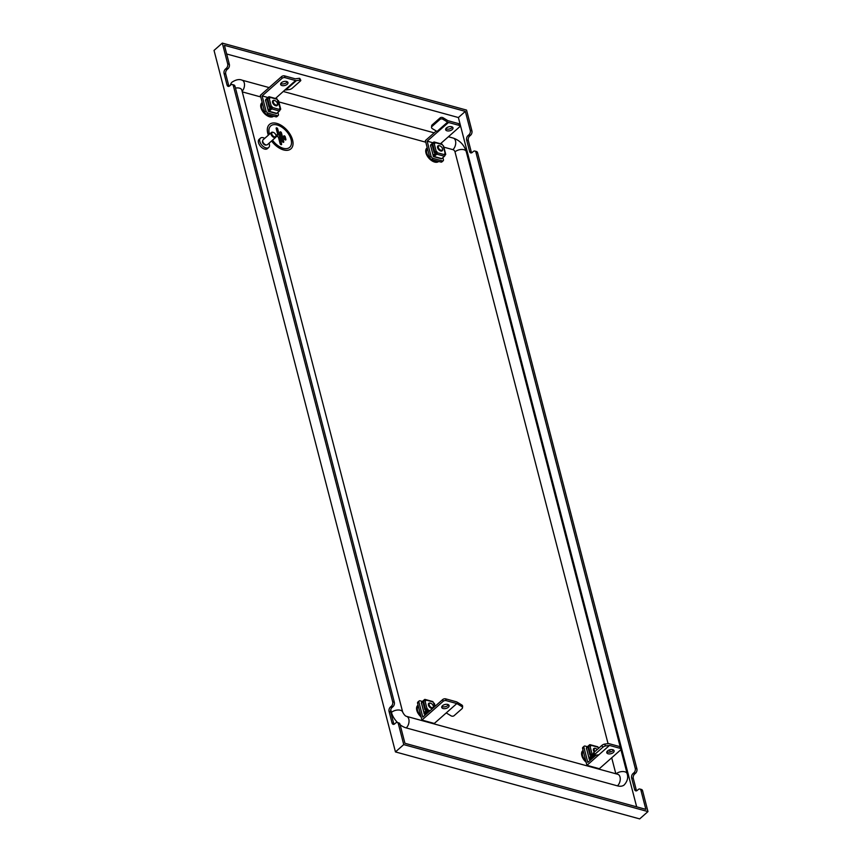 <?xml version="1.0" encoding="UTF-8"?>
<svg xmlns="http://www.w3.org/2000/svg" width="862" height="862" viewBox="0 0 862 862"><rect width="100%" height="100%" fill="white"/><g stroke="black" fill="none" stroke-linecap="round" stroke-linejoin="round"><path stroke-width="1.29" d="M448.477 704.75A3.793 2.047 -14.5 0 1 442.637 706.765A3.793 2.047 -14.5 0 1 441.904 706.452M443.1 708.532A3.793 2.047 -14.5 0 1 441.743 707.433A3.793 2.047 -14.5 0 1 443.585 704.997A3.793 2.047 -14.5 0 1 447.734 704.437A3.793 2.047 -14.5 0 1 449.091 705.536A3.793 2.047 -14.5 0 1 447.249 707.982A3.793 2.047 -14.5 0 1 443.1 708.532M436.291 721.699L456.838 703.554L446.117 700.612A2.166 1.174 165.5 0 0 443.143 701.334L421.927 720.061L434.297 723.455L436.291 721.699M443.143 701.334L442.68 699.567L422.789 717.13L418.91 702.131L417.585 703.295A2.166 1.25 -131.4 0 1 417.801 702.131L419.137 700.957A2.166 1.25 48.6 0 0 418.91 702.131M442.68 699.567A2.166 1.174 -14.5 0 1 445.665 698.856L446.117 700.612M456.838 703.554L461.666 706.463L461.795 704.965L457.129 702.142A3.243 1.875 48.6 0 0 456.246 701.754L445.665 698.856M423.845 712.292L421.841 704.577M419.137 700.957A2.166 1.25 48.6 0 1 420.106 700.817L422.402 701.442M421.927 720.061L417.585 703.295M461.795 704.965A2.166 1.552 5.2 0 1 462.625 706.323L462.495 707.831A2.166 1.552 -174.8 0 1 462.043 708.661L454.091 715.686A2.166 1.552 -174.8 0 1 451.052 715.826L446.236 712.928M462.495 707.831A2.166 1.552 -174.8 0 0 461.666 706.463M590.158 745.695L588.703 746.169M598.271 747.914L598.099 747.246L590.427 745.134L590.686 746.147L589.985 745.964A1.077 0.582 -14.5 0 0 588.498 746.32L586.472 748.141L588.983 757.838L590.438 758.237M589.985 745.964L592.108 754.164L592.808 754.358L591.774 754.455L591.968 755.209L588.983 757.838M591.968 755.209L592.668 755.403M586.86 747.796L589.651 745.285L590.254 746.029M586.548 749.046L586.451 748.647A1.077 0.668 -74.7 0 1 586.882 747.182L589.533 744.843A1.077 0.668 -74.7 0 1 590.05 744.682L597.722 746.783A1.077 0.668 105.3 0 1 598.099 747.246M592.808 754.358L593.078 755.371A1.077 0.668 -74.7 0 1 592.636 756.836L589.985 759.185L591.095 759.487M592.474 754.649L592.528 756.405L589.867 758.743M591.774 754.455L590.373 755.22L590.621 754.53A1.077 0.582 165.5 0 1 592.108 754.164M587.83 746.901L589.953 755.112M588.994 758.485L589.091 758.883A1.077 0.668 -74.7 0 0 589.985 759.185M589.425 758.592L589.328 758.194A1.627 0.991 -74.7 0 0 589.209 757.903M425.138 700.44L423.684 700.914M434.89 706.452L433.08 701.98L425.408 699.879L425.666 700.892L424.966 700.698A1.077 0.582 -14.5 0 0 423.479 701.065L421.453 702.875L423.964 712.583L425.419 712.982M424.966 700.698L427.089 708.909L427.789 709.103L426.755 709.2L426.949 709.954L423.964 712.583M426.949 709.954L427.649 710.148M422.024 702.379L424.632 700.019L425.225 700.774M421.529 703.791L421.421 703.392A1.077 0.668 -74.7 0 1 421.863 701.927L424.513 699.588A1.077 0.668 -74.7 0 1 425.031 699.416L432.702 701.528A1.077 0.668 105.3 0 1 433.08 701.98M427.789 709.103L428.048 710.116A1.077 0.668 -74.7 0 1 427.617 711.581L424.966 713.93L426.076 714.232M427.455 709.394L427.498 711.139L424.847 713.488M426.755 709.2L425.354 709.965L425.602 709.264A1.077 0.582 165.5 0 1 427.089 708.909M422.811 701.646L424.934 709.857M434.039 703.187A1.077 0.582 -14.5 0 1 434.426 703.511L435.138 706.237M423.975 713.23L424.072 713.628A1.077 0.668 -74.7 0 0 424.966 713.93M424.406 713.337L424.298 712.939A1.627 0.991 -74.7 0 0 424.19 712.648M613.496 750.015A3.793 2.047 -14.5 0 1 607.656 752.03A3.793 2.047 -14.5 0 1 606.923 751.707M608.119 753.787A3.793 2.047 -14.5 0 1 606.773 752.688A3.793 2.047 -14.5 0 1 608.604 750.252A3.793 2.047 -14.5 0 1 612.763 749.692A3.793 2.047 -14.5 0 1 614.11 750.791A3.793 2.047 -14.5 0 1 612.268 753.237A3.793 2.047 -14.5 0 1 608.119 753.787M596.008 755.155L587.819 762.385L583.94 747.386L582.615 748.561A2.166 1.25 -131.4 0 1 582.831 747.386L584.156 746.212A2.166 1.25 48.6 0 0 583.94 747.386M598.874 754.789L586.947 765.327L599.327 768.721L620.543 749.983A2.166 1.174 165.5 0 0 620.985 748.992A2.166 1.174 165.5 0 0 620.209 748.367L609.488 745.425L598.874 754.789L594.942 755.295A2.166 0.646 151.3 0 1 594.371 755.155A2.166 0.646 151.3 0 1 594.877 754.293L602.829 747.279L601.838 745.458A2.166 0.646 -28.7 0 1 604.553 744.111L608.367 743.626A3.243 1.875 48.6 0 1 609.175 743.701L619.756 746.6A2.166 1.174 -14.5 0 1 620.532 747.225L620.985 748.992M588.865 757.547L586.871 749.832M584.156 746.212A2.166 1.25 48.6 0 1 585.126 746.072L587.421 746.707M586.947 765.327L582.615 748.561M604.553 744.111L605.555 745.921L609.488 745.425M594.371 755.155L593.379 753.345A2.166 0.646 -28.7 0 1 593.875 752.483L601.838 745.458M605.555 745.921A2.166 0.646 151.3 0 0 602.829 747.279M430.591 703.241A3.243 1.875 48.6 0 0 430.364 703.155A3.243 1.875 48.6 0 0 428.748 703.327A3.243 1.875 48.6 0 0 428.425 705.084A3.243 1.875 48.6 0 0 432.67 708.413M433.295 706.032A2.705 1.562 48.6 0 0 430.784 703.295A2.705 1.562 48.6 0 0 429.168 704.9A2.705 1.562 48.6 0 0 431.733 707.648A2.705 1.562 48.6 0 0 433.327 706.172A2.705 1.562 48.6 0 0 433.295 706.032M433.306 707.842A3.243 1.875 48.6 0 0 433.414 706.603A3.243 1.875 48.6 0 0 433.37 706.441M595.61 748.496A3.243 1.875 48.6 0 0 595.383 748.41A3.243 1.875 48.6 0 0 593.767 748.582A3.243 1.875 48.6 0 0 593.444 750.339A3.243 1.875 48.6 0 0 594.349 752.063M597.247 749.509A2.705 1.562 48.6 0 0 595.804 748.561A2.705 1.562 48.6 0 0 594.187 750.155A2.705 1.562 48.6 0 0 594.92 751.567M274.73 100.563A3.243 1.875 48.6 0 0 274.504 100.488A3.243 1.875 48.6 0 0 272.888 100.649A3.243 1.875 48.6 0 0 272.554 102.406A3.243 1.875 48.6 0 0 274.633 105.218A3.243 1.875 48.6 0 0 277.187 105.52A3.243 1.875 48.6 0 0 277.542 103.936A3.243 1.875 48.6 0 0 277.51 103.763M273.297 102.222A2.705 1.562 48.6 0 0 275.872 104.981A2.705 1.562 48.6 0 0 277.456 103.494A2.705 1.562 48.6 0 0 277.424 103.354A2.705 1.562 48.6 0 0 274.924 100.628A2.705 1.562 48.6 0 0 273.297 102.222M436.948 151.68L437.206 152.703L444.889 154.804L444.62 153.792L445.32 153.986L443.197 145.775L442.238 144.568L434.567 142.467L434.825 143.48L434.125 143.286L436.247 151.496L436.948 151.68L435.913 151.787L436.107 152.531L433.123 155.171L434.577 155.569M436.107 152.531L436.808 152.725M445.18 155.02L444.727 154.201M434.297 143.017L432.843 143.501M431.981 144.256L430.612 145.462L433.123 155.171M436.775 154.169L434.125 156.507L441.797 158.608L444.447 156.27L436.775 154.169A1.077 0.668 -74.7 0 0 437.206 152.703M436.614 151.981L436.657 153.727L434.006 156.065L433.457 155.526A1.627 0.991 -74.7 0 0 433.349 155.235M431.183 144.967L434.222 142.726M430.688 146.368L430.58 145.98A1.077 0.668 -74.7 0 1 431.022 144.504L433.672 142.165A1.077 0.668 -74.7 0 1 434.189 142.004L441.861 144.105A1.077 0.668 105.3 0 1 442.238 144.568M433.791 142.607L434.383 143.361M443.197 145.775A1.077 0.582 -14.5 0 1 443.585 146.087L445.708 154.298A1.077 0.582 165.5 0 0 445.32 153.986M444.911 155.3L445.482 154.794A1.077 0.582 165.5 0 0 445.708 154.298M435.913 151.787L434.513 152.552L434.76 151.852A1.077 0.582 165.5 0 1 436.247 151.496M434.092 152.434L431.97 144.234L432.638 143.642A1.077 0.582 -14.5 0 1 434.125 143.286M444.889 154.804A1.077 0.668 105.3 0 1 444.447 156.27M441.797 158.608A1.077 0.668 105.3 0 1 441.279 158.77L433.608 156.668A1.077 0.668 -74.7 0 0 434.125 156.507M433.133 155.817L433.23 156.216A1.077 0.668 -74.7 0 0 433.608 156.668M281.982 85.564A3.793 2.047 165.5 0 0 286.13 85.004A3.793 2.047 165.5 0 0 287.973 82.569A3.793 2.047 165.5 0 0 286.626 81.47A3.793 2.047 165.5 0 0 282.477 82.019A3.793 2.047 165.5 0 0 280.635 84.465A3.793 2.047 165.5 0 0 281.982 85.564M280.796 83.485A3.793 2.047 165.5 0 0 281.529 83.797A3.793 2.047 165.5 0 0 287.358 81.782M300.202 80.134A2.166 0.646 151.3 0 1 300.784 80.263A2.166 0.646 151.3 0 1 300.278 81.125L292.315 88.15A2.166 0.646 151.3 0 1 289.6 89.497L285.785 89.982A3.243 1.875 -131.4 0 1 285.128 89.95L285.128 89.95A3.243 1.875 -131.4 0 1 284.977 89.917L295.591 80.554A3.243 1.875 48.6 0 0 296.388 80.619L300.202 80.134L299.211 78.323L295.278 78.819L284.546 75.878L285.01 77.645L295.591 80.554M275.474 98.473L284.977 89.917M275.872 116.801L277.198 115.637A2.166 1.25 48.6 0 0 278.178 115.486L276.853 116.661A2.166 1.25 -131.4 0 1 275.872 116.801L266.8 114.312A2.166 1.25 -131.4 0 1 264.688 112.092L260.356 95.326L281.572 76.599A2.166 1.174 -14.5 0 1 284.546 75.878M285.01 77.645A2.166 1.174 165.5 0 0 282.025 78.367L281.572 76.599M267.953 97.525L262.134 95.93L282.025 78.367M264.688 112.092L266.024 110.929L262.134 95.93M267.974 109.614L265.981 101.899M277.198 115.637L268.125 113.148L266.8 114.312M278.178 115.486A2.166 1.25 48.6 0 0 278.394 114.323L277.887 112.372M266.024 110.929A2.166 1.25 48.6 0 0 268.125 113.148M299.211 78.323A2.166 0.646 -28.7 0 1 299.782 78.453L300.784 80.263M447.012 130.819A3.793 2.047 165.5 0 0 451.16 130.27A3.793 2.047 165.5 0 0 452.992 127.824A3.793 2.047 165.5 0 0 451.645 126.725A3.793 2.047 165.5 0 0 447.497 127.285A3.793 2.047 165.5 0 0 445.654 129.72A3.793 2.047 165.5 0 0 447.012 130.819M445.816 128.74A3.793 2.047 165.5 0 0 446.548 129.052A3.793 2.047 165.5 0 0 452.388 127.037M440.493 143.738L459.424 127.016A2.166 1.174 165.5 0 0 459.877 126.024A2.166 1.174 165.5 0 0 459.101 125.389L458.649 123.632L447.917 120.691L443.1 117.782L442.96 119.29L447.637 122.102A3.243 1.875 48.6 0 0 448.52 122.49L437.767 131.821A3.243 1.875 -131.4 0 1 437.023 131.466L432.358 128.654A2.166 1.552 -174.8 0 1 431.528 127.285L431.657 125.787A2.166 1.552 5.2 0 1 432.11 124.947L431.981 126.455A2.166 1.552 -174.8 0 0 431.528 127.285M437.918 131.854A3.243 1.875 -131.4 0 1 437.767 131.811L427.164 141.185L432.983 142.78M440.902 162.056L442.228 160.892A2.166 1.25 48.6 0 0 443.197 160.752L441.872 161.916A2.166 1.25 -131.4 0 1 440.902 162.056L431.819 159.567A2.166 1.25 -131.4 0 1 429.718 157.358L425.375 140.592L436.247 130.992M458.649 123.632A2.166 1.174 -14.5 0 1 459.414 124.257L459.877 126.024M448.52 122.49L459.101 125.389M429.718 157.358L431.043 156.184L427.164 141.185M433.004 154.869L431.011 147.154M442.228 160.892L433.144 158.403L431.819 159.567M443.197 160.752A2.166 1.25 48.6 0 0 443.413 159.578L442.917 157.627M431.043 156.184A2.166 1.25 48.6 0 0 433.144 158.403M442.96 119.29A2.166 1.552 -174.8 0 0 439.932 119.43L431.981 126.455M439.932 119.43L440.073 117.922L432.11 124.947M440.073 117.922A2.166 1.552 5.2 0 1 443.1 117.782M271.929 106.425L272.187 107.438L279.859 109.549L279.6 108.526L280.301 108.72L277.219 99.313L269.537 97.201L269.806 98.225L269.106 98.031L271.228 106.231L271.929 106.425L270.894 106.522L271.088 107.276L268.104 109.916L269.558 110.304M271.088 107.276L271.789 107.47M280.161 109.765L279.708 108.946M269.278 97.762L267.813 98.246M266.961 99.001L265.593 100.207L268.104 109.916M271.756 108.914L269.106 111.252L276.777 113.353L279.428 111.015L271.756 108.914A1.077 0.668 -74.7 0 0 272.187 107.438M271.595 106.716L271.638 108.472L268.987 110.81L268.438 110.261A1.627 0.991 -74.7 0 0 268.33 109.97M266.164 99.701L269.203 97.471M265.668 101.113L265.561 100.714A1.077 0.668 -74.7 0 1 266.002 99.249L268.653 96.91A1.077 0.668 -74.7 0 1 269.17 96.749L276.842 98.85A1.077 0.668 105.3 0 1 277.219 99.313M268.761 97.352L269.364 98.096M278.178 100.52A1.077 0.582 -14.5 0 1 278.566 100.832L280.689 109.043A1.077 0.582 165.5 0 0 280.301 108.72M279.891 110.045L280.462 109.539A1.077 0.582 165.5 0 0 280.689 109.043M270.894 106.522L269.483 107.287L269.741 106.597A1.077 0.582 165.5 0 1 271.228 106.231M269.073 107.179L266.951 98.968L267.619 98.387A1.077 0.582 -14.5 0 1 269.106 98.031M279.859 109.549A1.077 0.668 105.3 0 1 279.428 111.015M276.777 113.353A1.077 0.668 105.3 0 1 276.26 113.515L268.588 111.413A1.077 0.668 -74.7 0 0 269.106 111.252M268.104 110.551L268.211 110.95A1.077 0.668 -74.7 0 0 268.588 111.413M439.749 145.829A3.243 1.875 48.6 0 0 439.523 145.743A3.243 1.875 48.6 0 0 437.907 145.904A3.243 1.875 48.6 0 0 437.584 147.661A3.243 1.875 48.6 0 0 439.663 150.473A3.243 1.875 48.6 0 0 442.206 150.775A3.243 1.875 48.6 0 0 442.572 149.191A3.243 1.875 48.6 0 0 442.529 149.018M438.327 147.477A2.705 1.562 48.6 0 0 440.891 150.236A2.705 1.562 48.6 0 0 442.486 148.749A2.705 1.562 48.6 0 0 442.454 148.609A2.705 1.562 48.6 0 0 439.943 145.883A2.705 1.562 48.6 0 0 438.327 147.477M271.649 140.915A16.238 9.374 48.6 0 0 283.641 149.859A16.238 9.374 48.6 0 0 290.968 148.803A16.238 9.374 48.6 0 0 290.58 135.129A16.238 9.374 48.6 0 0 276.788 123.385A16.238 9.374 48.6 0 0 269.461 124.451A16.238 9.374 48.6 0 0 268.427 135.086M269.429 124.484A16.238 9.374 48.6 0 0 269.386 124.516A16.238 9.374 48.6 0 0 268.351 135.162M271.562 140.98A16.238 9.374 48.6 0 0 283.555 149.934A16.238 9.374 48.6 0 0 290.882 148.867A16.238 9.374 48.6 0 0 290.925 148.835M277.198 124.979A14.288 8.243 -131.4 0 1 289.33 135.312A14.288 8.243 -131.4 0 1 289.675 147.337A14.288 8.243 48.6 0 0 289.341 135.302A14.288 8.243 48.6 0 0 277.198 124.979A14.288 8.243 48.6 0 0 270.754 125.906A14.288 8.243 -131.4 0 1 277.198 124.979M272.5 140.161A14.288 8.243 48.6 0 0 283.221 148.275A14.288 8.243 48.6 0 0 289.675 147.337M280.075 131.908L280.064 131.918A0.97 0.56 48.6 0 0 279.967 132.446L282.273 141.314A0.97 0.56 48.6 0 0 283.749 141.713L281.465 132.845A0.97 0.56 48.6 0 0 279.978 132.436L282.262 141.314A0.97 0.56 48.6 0 0 283.652 142.252L283.652 142.252M283.867 135.905L283.857 135.905A0.97 0.56 48.6 0 0 283.77 136.433L284.406 138.954A0.97 0.56 48.6 0 0 285.904 139.353L285.247 136.832A0.97 0.56 48.6 0 0 283.867 135.905L283.857 135.905A0.97 0.56 48.6 0 0 283.76 136.433L284.406 138.954A0.97 0.56 48.6 0 0 285.807 139.881L285.796 139.892M281.508 144.611L281.497 144.611A0.97 0.56 48.6 0 0 281.508 144.611A0.97 0.56 48.6 0 1 280.118 143.674L278.361 136.853L276.109 136.239L278.351 136.864L280.118 143.674A0.97 0.56 48.6 0 0 281.605 144.083L277.672 128.858A0.97 0.56 48.6 0 0 276.174 128.449L277.941 135.259L276.185 128.449A0.97 0.56 48.6 0 1 276.282 127.921L276.271 127.921M275.937 135.183A2.705 1.562 48.6 0 0 273.426 132.446A2.705 1.562 48.6 0 0 271.81 134.052A2.705 1.562 48.6 0 0 274.375 136.799A2.705 1.562 48.6 0 0 275.969 135.323A2.705 1.562 48.6 0 0 275.937 135.183M276.012 135.593A3.243 1.875 -131.4 0 1 276.055 135.754A3.243 1.875 -131.4 0 1 275.689 137.349A3.243 1.875 -131.4 0 1 273.146 137.036A3.243 1.875 -131.4 0 1 271.067 134.235A3.243 1.875 -131.4 0 1 271.39 132.479A3.243 1.875 -131.4 0 1 273.006 132.306A3.243 1.875 -131.4 0 1 273.232 132.392M275.689 137.349L267.403 144.665A3.243 1.875 -131.4 0 1 265.776 144.827A3.243 1.875 -131.4 0 1 262.77 141.551A3.243 1.875 -131.4 0 1 262.738 141.379A3.243 1.875 -131.4 0 1 263.104 139.795L271.39 132.479M265.561 144.741A2.705 1.562 -131.4 0 1 265.356 144.687A2.705 1.562 -131.4 0 1 262.856 141.95A2.705 1.562 -131.4 0 1 262.824 141.81A2.705 1.562 -131.4 0 1 262.802 141.67M266.25 144.935A2.705 1.562 -131.4 0 1 264.149 144.514A2.705 1.562 -131.4 0 1 262.522 142.241A2.705 1.562 -131.4 0 1 262.684 140.905M269.03 143.221A6.228 3.588 -131.4 0 1 269.332 144.116A6.228 3.588 -131.4 0 1 268.707 147.477A6.228 3.588 -131.4 0 1 263.826 146.896A6.228 3.588 -131.4 0 1 259.839 141.508A6.228 3.588 -131.4 0 1 260.464 138.146A6.228 3.588 -131.4 0 1 264.731 138.351M268.707 147.477L267.382 148.652A6.228 3.588 -131.4 0 1 262.501 148.07A6.228 3.588 -131.4 0 1 258.514 142.683A6.228 3.588 -131.4 0 1 259.139 139.31L260.464 138.146M636.662 806.843L458.39 117.534L226.663 53.983M617.429 785.853A6.497 3.987 -74.7 0 0 620.263 779.237A6.497 3.987 -74.7 0 0 617.785 774.291L406.552 716.365A6.497 3.987 105.3 0 1 409.041 721.3A6.497 3.987 105.3 0 1 406.207 727.916L617.429 785.853A15.16 8.749 48.6 0 0 624.271 784.862C627.45 781.241 628.398 777.513 627.127 773.677A6.497 3.513 165.5 0 0 622.644 771.544A6.497 3.513 165.5 0 0 616.05 773.817M406.207 727.916A15.16 8.749 -131.4 0 1 400.151 724.791M397.619 722.593A15.16 8.749 -131.4 0 1 391.456 712.4L390.766 709.728M230.316 85.36A15.16 8.749 -131.4 0 1 232.093 82.116C236.005 79.627 239.313 78.97 242.017 80.155L269.127 87.59M615.834 773.753L611.708 757.784M610.221 752.02L609.649 749.843M608.055 743.669L455.007 151.863A2.166 1.25 48.6 0 0 452.895 149.643L443.865 147.165M242.297 91.889L260.777 96.953M278.846 101.91L425.796 142.208M227.676 63.831L229.335 64.284A3.243 1.993 105.3 0 1 228.031 68.691L226.372 68.238A3.243 1.993 -74.7 0 0 227.676 63.831L222.321 43.1L214.035 50.416L395.453 751.923L639.679 818.9L647.965 811.584L403.739 744.606L398.373 723.864A3.243 1.993 -74.7 0 0 397.242 722.485A3.243 1.993 -74.7 0 0 395.701 722.97L394.71 723.854A3.243 1.993 105.3 0 1 393.169 724.339A3.243 1.993 105.3 0 1 392.038 722.959L393.686 723.412L390.712 711.947L389.064 711.495L392.038 722.959M477.613 152.876L475.964 152.423A3.243 1.993 -74.7 0 0 474.833 151.044L476.492 151.496A3.243 1.993 105.3 0 1 477.613 152.876L636.899 768.785A3.243 1.993 105.3 0 1 635.596 773.192L634.604 774.065A3.243 1.993 -74.7 0 0 633.301 778.472L636.264 789.948A3.243 1.993 -74.7 0 0 636.652 790.788M475.964 152.423L635.251 768.333L636.899 768.785M222.321 43.1L466.547 110.077L471.913 130.819A3.243 1.993 105.3 0 1 470.609 135.215L469.618 136.099A3.243 1.993 -74.7 0 0 468.314 140.506L471.277 151.971A3.243 1.993 -74.7 0 0 471.665 152.822M642.61 790.842L640.962 790.389A3.243 1.993 -74.7 0 0 639.83 789.021L641.479 789.473A3.243 1.993 105.3 0 1 642.61 790.842L647.965 811.584M474.833 151.044A3.243 1.993 -74.7 0 0 473.292 151.529L472.301 152.412A3.243 1.993 105.3 0 1 470.76 152.897A3.243 1.993 105.3 0 1 469.628 151.518L471.277 151.971M468.314 140.506L466.654 140.053L469.628 151.518M466.654 140.053A3.243 1.993 105.3 0 1 467.958 135.646L469.618 136.099M470.609 135.215L468.96 134.763L467.958 135.646M468.96 134.763A3.243 1.993 -74.7 0 0 470.264 130.367L471.913 130.819M458.39 117.534L465.351 111.392L470.264 130.367M640.962 790.389L645.864 809.364L404.935 743.292L400.022 724.317L398.373 723.864M639.83 789.021A3.243 1.993 -74.7 0 0 638.279 789.506L637.287 790.379A3.243 1.993 105.3 0 1 635.747 790.863A3.243 1.993 105.3 0 1 634.615 789.495L636.264 789.948M633.301 778.472L631.652 778.02L634.615 789.495M631.652 778.02A3.243 1.993 105.3 0 1 632.956 773.613L634.604 774.065M635.596 773.192L633.947 772.74L632.956 773.613M633.947 772.74A3.243 1.993 -74.7 0 0 635.251 768.333M229.335 64.284L224.422 45.32L465.351 111.392M392.673 701.808L394.322 702.261A3.243 1.993 105.3 0 1 393.018 706.657L391.37 706.204A3.243 1.993 -74.7 0 0 392.673 701.808L233.386 85.898A3.243 1.993 -74.7 0 0 232.255 84.519A3.243 1.993 -74.7 0 0 230.714 85.004L229.712 85.888A3.243 1.993 105.3 0 1 228.171 86.372A3.243 1.993 105.3 0 1 227.04 84.993L228.689 85.446L225.725 73.97L224.077 73.518L227.04 84.993M394.322 702.261L235.035 86.351L233.386 85.898M395.453 751.923L403.739 744.606M389.064 711.495A3.243 1.993 105.3 0 1 390.367 707.088L392.027 707.54L393.018 706.657M391.37 706.204L390.367 707.088M224.077 73.518A3.243 1.993 105.3 0 1 225.381 69.122L227.029 69.574L228.031 68.691M226.372 68.238L225.381 69.122M392.027 707.54A3.243 1.993 -74.7 0 0 390.712 711.947M393.686 723.412A3.243 1.993 -74.7 0 0 394.074 724.263M397.242 722.485L398.901 722.938A3.243 1.993 105.3 0 1 400.022 724.317M227.029 69.574A3.243 1.993 -74.7 0 0 225.725 73.97M228.689 85.446A3.243 1.993 -74.7 0 0 229.076 86.286M232.255 84.519L233.904 84.972A3.243 1.993 105.3 0 1 235.035 86.351M277.941 135.269L275.743 134.666M270.754 125.906A14.288 8.243 48.6 0 0 269.472 134.17M592.636 756.836L593.756 757.148M593.078 755.371L595.125 755.931M588.498 746.32L590.621 754.53M590.211 758.441L589.328 758.194M427.617 711.581L428.726 711.893M428.048 710.116L430.106 710.676M423.479 701.065L425.602 709.264M425.192 713.186L424.298 712.939M620.209 748.367L619.756 746.6M593.875 752.483L594.877 754.293M432.638 143.642L434.76 151.852M434.351 155.763L433.457 155.526M285.785 89.982L296.388 80.619M447.637 122.102L437.023 131.466M267.619 98.387L269.741 106.597M269.332 110.508L268.438 110.261M242.136 91.264A6.497 3.987 -74.7 0 0 244.28 82.914A6.497 3.987 -74.7 0 0 242.017 80.155M448.402 136.756L453.25 138.082A6.497 3.987 105.3 0 1 455.502 140.84A6.497 3.987 105.3 0 1 452.895 149.643M427.444 148.587A8.157 4.709 48.6 0 0 426.733 152.897A8.157 4.709 48.6 0 0 434.674 161.259A8.157 4.709 48.6 0 0 437.659 161.172M427.24 147.801A8.922 5.15 48.6 0 0 425.957 152.919A8.922 5.15 48.6 0 0 431.69 160.655A8.922 5.15 48.6 0 0 438.683 161.453M262.425 103.332A8.157 4.709 48.6 0 0 261.714 107.642A8.157 4.709 48.6 0 0 269.655 116.004A8.157 4.709 48.6 0 0 272.64 115.917M262.22 102.546A8.922 5.15 48.6 0 0 260.938 107.653A8.922 5.15 48.6 0 0 266.67 115.389A8.922 5.15 48.6 0 0 273.663 116.198M583.315 751.265A8.157 4.709 48.6 0 0 582.604 755.575A8.157 4.709 48.6 0 0 585.815 760.963M583.1 750.468A8.922 5.15 48.6 0 0 581.818 755.586A8.922 5.15 48.6 0 0 586.149 762.245M418.285 706.01A8.157 4.709 48.6 0 0 417.574 710.32A8.157 4.709 48.6 0 0 420.796 715.708M418.081 705.213A8.922 5.15 48.6 0 0 416.799 710.331A8.922 5.15 48.6 0 0 421.13 716.99M406.552 716.365C405.323 716.117 404.041 714.706 402.694 712.131A6.497 3.513 165.5 0 0 398.093 709.997A6.497 3.513 165.5 0 0 391.456 712.4M402.694 712.131L241.813 90.047A6.497 3.513 165.5 0 0 235.488 88.086M620.166 746.772L466.245 151.593A6.497 3.513 165.5 0 0 461.644 149.46A6.497 3.513 165.5 0 0 455.007 151.863M590.836 759.724L589.468 759.347M425.817 714.458L424.449 714.092M283.372 91.501L434.146 132.845M627.127 773.677L620.888 749.563M466.245 151.593C464.101 144.859 459.769 140.355 453.25 138.082"/></g></svg>
